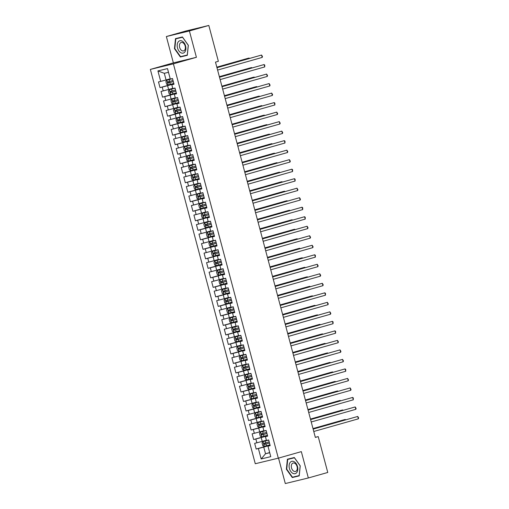 <?xml version="1.0" encoding="UTF-8"?>
<svg xmlns="http://www.w3.org/2000/svg" width="509" height="509" viewBox="0 0 509 509"><rect width="100%" height="100%" fill="white"/><g stroke="black" fill="none" stroke-linecap="round" stroke-linejoin="round"><path stroke-width="0.76" d="M278.531 458.1L285.307 483.55L308.339 477.97L327.758 472.46L318.22 436.607L315.313 437.307M150.359 69.415L255.276 463.737L278.315 458.164L173.397 63.841L150.359 69.415L173.372 62.887L196.41 57.307L189.399 30.96L166.367 36.54L173.372 62.887M166.367 36.54L185.785 31.03L208.817 25.45L189.399 30.96M168.492 72.297L164.299 73.315L157.917 70.929L160.704 81.389L158.49 81.924L160.011 87.631L162.218 87.096L163.23 90.901L161.022 91.435L162.543 97.143L164.751 96.608L165.762 100.413L163.554 100.947L165.069 106.655L167.283 106.12L168.294 109.925L166.08 110.459L167.601 116.167L169.815 115.632L170.827 119.437L168.613 119.971L170.133 125.678L172.341 125.138L173.353 128.942L171.145 129.477L172.666 135.184L174.873 134.65L175.885 138.454L173.677 138.989L175.191 144.696L177.406 144.162L178.417 147.966L176.203 148.501L177.724 154.208L179.938 153.673L180.949 157.478L178.735 158.013L180.256 163.72L182.464 163.185L183.475 166.99L181.268 167.525L182.788 173.232L184.996 172.697L186.008 176.502L183.8 177.037L185.314 182.744L187.528 182.203L188.54 186.008L186.326 186.542L187.846 192.249L190.054 191.715L191.072 195.52L188.858 196.054L190.379 201.761L192.587 201.227L193.598 205.032L191.39 205.566L192.911 211.273L195.119 210.739L196.13 214.543L193.923 215.078L195.437 220.785L197.651 220.251L198.663 224.055L196.449 224.59L197.969 230.297L200.177 229.763L201.195 233.567L198.981 234.102L200.501 239.809L202.709 239.268L203.721 243.073L201.513 243.607L203.034 249.315L205.242 248.78L206.253 252.585L204.045 253.119L205.56 258.827L207.774 258.292L208.785 262.097L206.571 262.631L208.092 268.338L210.3 267.804L211.318 271.609L209.104 272.143L210.624 277.85L212.832 277.316L213.844 281.121L211.636 281.655L213.156 287.362L215.364 286.828L216.376 290.626L214.168 291.167L215.682 296.868L217.897 296.333L218.908 300.138L216.694 300.673L218.215 306.38L220.422 305.845L221.44 309.65L219.226 310.185L220.747 315.892L222.955 315.357L223.966 319.162L221.759 319.697L223.279 325.404L225.487 324.869L226.499 328.674L224.291 329.208L225.805 334.916L228.019 334.381L229.031 338.186L226.817 338.72L228.337 344.428L230.545 343.893L231.557 347.692L229.349 348.232L230.87 353.933L233.077 353.399L234.089 357.203L231.881 357.738L233.396 363.445L235.61 362.911L236.621 366.715L234.414 367.25L235.928 372.957L238.142 372.423L239.154 376.227L236.939 376.762L238.46 382.469L240.668 381.935L241.68 385.739L239.472 386.274L240.992 391.981L243.2 391.446L244.212 395.251L242.004 395.786L243.518 401.493L245.732 400.958L246.744 404.757L244.536 405.298L246.051 410.998L248.265 410.464L249.276 414.269L247.062 414.803L248.583 420.51L250.791 419.976L251.802 423.781L249.595 424.315L251.115 430.022L253.323 429.488L254.335 433.293L252.127 433.827L253.641 439.534L255.855 439L256.867 442.805L254.659 443.339L256.173 449.046L270.037 445.108M157.917 70.929L167.506 68.607L170.292 79.067L172.5 78.532L174.021 84.24L171.807 84.774L172.818 88.579L175.032 88.044L176.547 93.751L174.339 94.286L175.351 98.091L177.565 97.556L179.079 103.263L176.871 103.798L177.883 107.603L180.091 107.068L181.611 112.775L179.403 113.31L180.415 117.115L182.623 116.58L184.143 122.287L181.929 122.822L182.941 126.626L185.155 126.086L186.669 131.793L184.462 132.327L185.473 136.132L187.681 135.598L189.202 141.305L186.994 141.839L188.006 145.644L190.213 145.11L191.734 150.817L189.52 151.351L190.538 155.156L192.746 154.621L194.266 160.329L192.052 160.863L193.064 164.668L195.278 164.133L196.792 169.841L194.584 170.375L195.596 174.18L197.804 173.645L199.324 179.346L197.117 179.887L198.128 183.692L200.336 183.151L201.857 188.858L199.643 189.393L200.661 193.197L202.868 192.663L204.389 198.37L202.175 198.904L203.186 202.709L205.401 202.175L206.915 207.882L204.707 208.416L205.719 212.221L207.927 211.687L209.447 217.394L207.239 217.928L208.251 221.733L210.459 221.199L211.979 226.906L209.765 227.44L210.783 231.245L212.991 230.711L214.512 236.411L212.298 236.952L213.309 240.757L215.523 240.216L217.038 245.923L214.83 246.458L215.841 250.263L218.049 249.728L219.57 255.435L217.362 255.97L218.374 259.775L220.582 259.24L222.102 264.947L219.888 265.482L220.906 269.286L223.114 268.752L224.634 274.459L222.42 274.994L223.432 278.798L225.646 278.264L227.16 283.971L224.953 284.506L225.964 288.31L228.172 287.776L229.693 293.477L227.485 294.017L228.496 297.816L230.704 297.281L232.225 302.989L230.011 303.523L231.022 307.328L233.237 306.793L234.757 312.501L232.543 313.035L233.555 316.84L235.769 316.305L237.283 322.012L235.075 322.547L236.087 326.352L238.295 325.817L239.815 331.524L237.608 332.059L238.619 335.864L240.827 335.329L242.348 341.036L240.133 341.571L241.145 345.376L243.359 344.841L244.88 350.542L242.666 351.083L243.677 354.881L245.892 354.347L247.406 360.054L245.198 360.588L246.21 364.393L248.417 363.859L249.938 369.566L247.73 370.1L248.742 373.905L250.95 373.371L252.47 379.078L250.256 379.612L251.268 383.417L253.482 382.883L254.996 388.59L252.788 389.124L253.8 392.929L256.014 392.394L257.529 398.102L255.321 398.636L256.332 402.441L258.54 401.906L260.061 407.607L257.853 408.148L258.865 411.946L261.072 411.412L262.593 417.119L260.379 417.654L261.391 421.458L263.605 420.924L265.119 426.631L262.911 427.166L263.923 430.97L266.137 430.436L267.651 436.143L265.443 436.677L266.455 440.482L268.663 439.948L270.184 445.655L267.976 446.189L270.756 456.649L261.168 458.972L258.387 448.512L256.173 449.046M208.817 25.45L218.361 61.309L215.485 62.123L315.345 437.422L318.22 436.607M266.379 440.209L262.237 441.386L261.219 437.581L267.556 435.78M256.867 442.805L262.237 441.386M255.855 439L261.219 437.581M267.976 446.189L270.133 445.47M263.853 430.697L259.705 431.874L258.693 428.069L265.024 426.268M254.335 433.293L259.705 431.874M253.323 429.488L258.693 428.069M265.443 436.677L267.607 435.959M261.321 421.185L257.172 422.362L256.161 418.557L262.498 416.756M251.802 423.781L257.172 422.362M250.791 419.976L256.161 418.557M262.911 427.166L265.074 426.447M258.788 411.673L254.64 412.85L253.628 409.045L259.965 407.251M249.276 414.269L254.64 412.85M248.265 410.464L253.628 409.045M260.379 417.654L262.542 416.941M256.256 402.161L252.114 403.338L251.096 399.533L257.433 397.739M246.744 404.757L252.114 403.338M245.732 400.958L251.096 399.533M257.853 408.148L260.01 407.429M253.73 392.649L249.582 393.832L248.57 390.028L254.901 388.227M244.212 395.251L249.582 393.832M243.2 391.446L248.57 390.028M255.321 398.636L257.484 397.917M251.198 383.143L247.05 384.32L246.038 380.516L252.375 378.715M241.68 385.739L247.05 384.32M240.668 381.935L246.038 380.516M252.788 389.124L254.952 388.405M248.666 373.631L244.517 374.809L243.506 371.004L249.843 369.203M239.154 376.227L244.517 374.809M238.142 372.423L243.506 371.004M250.256 379.612L252.419 378.893M246.133 364.12L241.991 365.297L240.973 361.492L247.31 359.691M236.621 366.715L241.991 365.297M235.61 362.911L240.973 361.492M247.73 370.1L249.887 369.381M243.607 354.608L239.459 355.785L238.447 351.98L244.778 350.186M234.089 357.203L239.459 355.785M233.077 353.399L238.447 351.98M245.198 360.588L247.361 359.876M241.075 345.096L236.927 346.273L235.915 342.468L242.252 340.674M231.557 347.692L236.927 346.273M230.545 343.893L235.915 342.468M242.666 351.083L244.829 350.364M238.543 335.584L234.394 336.767L233.383 332.962L239.72 331.162M229.031 338.186L234.394 336.767M228.019 334.381L233.383 332.962M240.133 341.571L242.297 340.852M236.011 326.078L231.869 327.255L230.851 323.45L237.188 321.65M226.499 328.674L231.869 327.255M225.487 324.869L230.851 323.45M237.608 332.059L239.764 331.34M233.485 316.566L229.336 317.743L228.325 313.938L234.655 312.138M223.966 319.162L229.336 317.743M222.955 315.357L228.325 313.938M235.075 322.547L237.239 321.828M230.952 307.054L226.804 308.231L225.792 304.427L232.129 302.626M221.44 309.65L226.804 308.231M220.422 305.845L225.792 304.427M232.543 313.035L234.706 312.316M228.42 297.542L224.272 298.719L223.26 294.915L229.597 293.12M218.908 300.138L224.272 298.719M217.897 296.333L223.26 294.915M230.011 303.523L232.174 302.81M225.888 288.03L221.746 289.207L220.734 285.403L227.065 283.608M216.376 290.626L221.746 289.207M215.364 286.828L220.734 285.403M227.485 294.017L229.642 293.299M223.362 278.525L219.214 279.702L218.202 275.897L224.533 274.096M213.844 281.121L219.214 279.702M212.832 277.316L218.202 275.897M224.953 284.506L227.116 283.787M220.83 269.013L216.681 270.19L215.67 266.385L222.007 264.585M211.318 271.609L216.681 270.19M210.3 267.804L215.67 266.385M222.42 274.994L224.584 274.275M218.297 259.501L214.149 260.678L213.137 256.873L219.474 255.073M208.785 262.097L214.149 260.678M207.774 258.292L213.137 256.873M219.888 265.482L222.051 264.763M215.771 249.989L211.623 251.166L210.611 247.361L216.942 245.561M206.253 252.585L211.623 251.166M205.242 248.78L210.611 247.361M217.362 255.97L219.519 255.251M213.239 240.477L209.091 241.654L208.079 237.849L214.41 236.055M203.721 243.073L209.091 241.654M202.709 239.268L208.079 237.849M214.83 246.458L216.993 245.745M210.707 230.965L206.559 232.142L205.547 228.337L211.884 226.543M201.195 233.567L206.559 232.142M200.177 229.763L205.547 228.337M212.298 236.952L214.461 236.233M208.175 221.46L204.026 222.637L203.015 218.832L209.352 217.031M198.663 224.055L204.026 222.637M197.651 220.251L203.015 218.832M209.765 227.44L211.929 226.721M205.649 211.948L201.5 213.125L200.489 209.32L206.819 207.519M196.13 214.543L201.5 213.125M195.119 210.739L200.489 209.32M207.239 217.928L209.396 217.209M203.116 202.436L198.968 203.613L197.956 199.808L204.287 198.007M193.598 205.032L198.968 203.613M192.587 201.227L197.956 199.808M204.707 208.416L206.87 207.697M200.584 192.924L196.436 194.101L195.424 190.296L201.761 188.495M191.072 195.52L196.436 194.101M190.054 191.715L195.424 190.296M202.175 198.904L204.338 198.186M198.052 183.412L193.904 184.589L192.892 180.784L199.229 178.99M188.54 186.008L193.904 184.589M187.528 182.203L192.892 180.784M199.643 189.393L201.806 188.68M195.526 173.9L191.378 175.077L190.366 171.272L196.697 169.478M186.008 176.502L191.378 175.077M184.996 172.697L190.366 171.272M197.117 179.887L199.273 179.168M192.994 164.394L188.845 165.571L187.834 161.767L194.171 159.966M183.475 166.99L188.845 165.571M182.464 163.185L187.834 161.767M194.584 170.375L196.748 169.656M190.461 154.882L186.313 156.059L185.301 152.255L191.638 150.454M180.949 157.478L186.313 156.059M179.938 153.673L185.301 152.255M192.052 160.863L194.215 160.144M187.929 145.37L183.781 146.547L182.769 142.743L189.106 140.942M178.417 147.966L183.781 146.547M177.406 144.162L182.769 142.743M189.52 151.351L191.683 150.632M185.403 135.858L181.255 137.036L180.243 133.231L186.574 131.437M175.885 138.454L181.255 137.036M174.873 134.65L180.243 133.231M186.994 141.839L189.157 141.12M182.871 126.347L178.723 127.524L177.711 123.719L184.048 121.925M173.353 128.942L178.723 127.524M172.341 125.138L177.711 123.719M184.462 132.327L186.625 131.615M180.339 116.835L176.19 118.012L175.179 114.207L181.516 112.413M170.827 119.437L176.19 118.012M169.815 115.632L175.179 114.207M181.929 122.822L184.093 122.103M177.806 107.329L173.658 108.506L172.646 104.701L178.983 102.901M168.294 109.925L173.658 108.506M167.283 106.12L172.646 104.701M179.403 113.31L181.56 112.591M175.281 97.817L171.132 98.994L170.121 95.189L176.451 93.389M165.762 100.413L171.132 98.994M164.751 96.608L170.121 95.189M176.871 103.798L179.034 103.079M172.748 88.305L168.6 89.482L167.588 85.677L173.925 83.877M163.23 90.901L168.6 89.482M162.218 87.096L167.588 85.677M174.339 94.286L176.502 93.567M170.216 78.793L166.068 79.97L164.299 73.315M160.704 81.389L166.068 79.97M171.807 84.774L173.97 84.055M196.41 57.307L173.397 63.841M308.339 477.97L301.328 451.629L278.315 458.164M269.668 452.571L265.526 453.748L269.713 452.73M270.088 445.292L263.751 447.093L265.526 453.748L261.168 458.972M258.387 448.512L263.751 447.093M187.312 55.309L188.336 45.295L182.426 36.953L175.49 38.633L174.46 48.648L180.371 56.989L187.312 55.309M294.329 457.521L287.394 459.201L286.37 469.222L292.281 477.557L299.216 475.877L300.24 465.862L294.329 457.521M160.011 87.631L173.874 83.699M162.543 97.143L176.407 93.204M165.069 106.655L178.933 102.716M167.601 116.167L181.465 112.228M170.133 125.678L183.997 121.74M172.666 135.184L186.529 131.252M175.191 144.696L189.055 140.764M177.724 154.208L191.588 150.27M180.256 163.72L194.12 159.781M182.788 173.232L196.652 169.293M185.314 182.744L199.178 178.805M187.846 192.249L201.71 188.317M190.379 201.761L204.243 197.829M192.911 211.273L206.775 207.335M195.437 220.785L209.301 216.847M197.969 230.297L211.833 226.359M200.501 239.809L214.365 235.871M203.034 249.315L216.898 245.383M205.56 258.827L219.424 254.894M208.092 268.338L221.956 264.4M210.624 277.85L224.488 273.912M213.156 287.362L227.02 283.424M215.682 296.868L229.546 292.936M218.215 306.38L232.079 302.448M220.747 315.892L234.611 311.96M223.279 325.404L237.143 321.465M225.805 334.916L239.669 330.977M228.337 344.428L242.201 340.489M230.87 353.933L244.734 350.001M233.396 363.445L247.259 359.513M235.928 372.957L249.792 369.025M238.46 382.469L252.324 378.531M240.992 391.981L254.856 388.043M243.518 401.493L257.382 397.554M246.051 410.998L259.914 407.066M248.583 420.51L262.447 416.578M251.115 430.022L264.979 426.09M253.641 439.534L267.505 435.596M183.285 55.977L187.325 55.182M183.393 56.13L180.371 56.989M174.822 48.559L175.815 38.849L182.54 37.227L188.266 45.301L187.274 55.01L180.549 56.639L174.822 48.559L174.46 48.648M295.188 476.545L299.228 475.75M295.296 476.704L292.281 477.557M286.726 469.12L286.37 469.222M216.968 67.703L261.569 55.042L262.199 57.422L217.597 70.077M216.949 67.64L261.569 55.042L262.479 56.556L262.199 57.422M172.532 78.653L166.863 80.18L165.87 81.434L166.628 84.284L168.123 84.933L173.804 83.431M166.863 80.18L172.538 78.679M249.225 58.478L249.111 58.058L247.559 58.433L216.821 67.156M173.022 80.486L167.894 81.847L168.199 82.992L173.321 81.625M173.314 81.599L169.236 82.693L168.931 81.555M249.512 58.395L249.111 58.058L216.84 67.22M219.5 77.215L264.095 64.554L264.731 66.927L220.13 79.589M219.481 77.152L264.095 64.554L264.756 65.114L264.731 66.927M222.032 86.721L266.627 74.066L267.257 76.439L222.662 89.1M222.013 86.664L266.627 74.066L267.537 75.574L267.257 76.439M175.064 88.165L169.389 89.692L168.396 90.946L169.16 93.796L170.655 94.445L176.337 92.943M169.389 89.692L175.071 88.191M251.758 67.99L251.643 67.57L250.091 67.945L219.354 76.668M175.548 89.998L170.413 91.365L170.731 92.498L175.853 91.136M175.847 91.111L171.768 92.205L171.463 91.066M252.044 67.907L251.643 67.57L219.373 76.725M177.59 97.677L171.921 99.204L170.929 100.451L171.686 103.308L173.187 103.957L178.863 102.455M171.921 99.204L177.596 97.696M254.29 77.502L254.176 77.075L252.617 77.457L221.886 86.18M178.08 99.503L172.958 100.871L173.264 102.01L178.385 100.648M178.379 100.623L174.294 101.717L173.995 100.578M254.576 77.419L254.176 77.075L221.899 86.237M184.99 51.797A6.401 4.161 -105.8 0 0 184.226 42.991A6.401 4.161 -105.8 0 0 178.093 42.069A6.401 4.161 -105.8 0 0 178.863 50.868A6.401 4.161 -105.8 0 0 184.99 51.797M184.754 50.016A4.377 2.85 -105.8 0 0 184.754 44.894A4.377 2.85 -105.8 0 0 181.198 42.476A4.377 2.85 -105.8 0 0 180.033 43.36A4.377 2.85 -105.8 0 0 180.033 48.482A4.377 2.85 -105.8 0 0 183.59 50.9A4.377 2.85 -105.8 0 0 184.754 50.016M175.815 38.849L182.534 37.106M296.9 472.365A6.401 4.161 -105.8 0 0 296.13 463.559A6.401 4.161 -105.8 0 0 290.003 462.636A6.401 4.161 -105.8 0 0 290.766 471.442A6.401 4.161 -105.8 0 0 296.9 472.365M296.658 470.59A4.377 2.85 -105.8 0 0 296.664 465.468A4.377 2.85 -105.8 0 0 293.101 463.044A4.377 2.85 -105.8 0 0 291.937 463.928A4.377 2.85 -105.8 0 0 291.937 469.05A4.377 2.85 -105.8 0 0 295.494 471.474A4.377 2.85 -105.8 0 0 296.658 470.59M287.719 459.423L294.444 457.795L300.17 465.875L299.177 475.578L292.452 477.207L286.726 469.126L287.719 459.423L294.437 457.674M224.558 96.233L269.159 83.571L269.789 85.951L225.194 98.612M224.545 96.176L269.159 83.571L270.069 85.086L269.789 85.951M227.09 105.745L271.691 93.083L272.321 95.463L227.72 108.124M227.071 105.687L271.691 93.083L272.601 94.598L272.321 95.463M180.122 107.183L174.453 108.71L173.461 109.963L174.218 112.82L175.72 113.469L181.395 111.967M174.453 108.71L180.129 107.208M256.816 87.014L256.708 86.587L255.149 86.963L224.412 95.692M180.612 109.015L175.478 110.383L175.79 111.522L180.918 110.16M180.911 110.135L176.827 111.229L176.521 110.09M257.109 86.931L256.708 86.587L224.431 95.749M182.655 116.695L176.979 118.222L175.993 119.475L176.75 122.332L178.245 122.981L183.927 121.473M176.979 118.222L182.661 116.72M259.348 96.525L259.234 96.099L257.681 96.475L226.944 105.198M183.145 118.527L178.016 119.895L178.322 121.034L183.444 119.666M183.437 119.647L179.359 120.741L179.053 119.596M259.635 96.443L259.234 96.099L226.963 105.261M229.623 115.257L274.217 102.595L274.854 104.975L230.253 117.636M229.604 115.193L274.217 102.595L274.879 103.155L274.854 104.975M185.187 126.207L179.512 127.734L178.519 128.987L179.283 131.837L180.778 132.493L186.459 130.985M179.512 127.734L185.193 126.232M261.88 106.031L261.766 105.611L260.207 105.987L229.476 114.71M185.67 128.039L180.536 129.407L180.854 130.546L185.976 129.178M185.97 129.152L181.891 130.253L181.586 129.108M262.167 105.955L261.766 105.611L229.495 114.773M232.149 124.769L276.75 112.107L277.38 114.487L232.785 127.142M232.136 124.705L276.75 112.107L277.659 113.622L277.38 114.487M187.713 135.718L182.044 137.245L181.051 138.499L181.808 141.349L183.31 141.998L188.985 140.497M182.044 137.245L187.719 135.744M264.413 115.543L264.298 115.123L262.739 115.498L232.009 124.221M188.203 137.551L183.068 138.919L183.386 140.058L188.508 138.69M188.502 138.664L184.417 139.759L184.118 138.62M264.699 115.46L264.298 115.123L232.021 124.285M234.681 134.281L279.282 121.619L279.912 123.992L235.317 136.654M234.668 134.217L279.282 121.619L280.192 123.127L279.912 123.992M237.213 143.786L281.808 131.131L282.444 133.504L237.843 146.166M237.194 143.729L281.808 131.131L282.724 132.639L282.444 133.504M239.745 153.298L284.34 140.637L284.976 143.016L240.375 155.678M239.726 153.241L284.34 140.637L285.002 141.203L284.976 143.016M242.271 162.81L286.872 150.149L287.502 152.528L242.908 165.19M242.259 162.746L286.872 150.149L287.782 151.663L287.502 152.528M244.804 172.322L289.405 159.661L290.035 162.04L245.44 174.702M244.791 172.258L289.405 159.661L290.315 161.175L290.035 162.04M247.336 181.834L291.931 169.173L292.567 171.552L247.966 184.207M247.317 181.77L291.931 169.173L292.592 169.732L292.567 171.552M249.868 191.339L294.463 178.684L295.099 181.058L250.498 193.719M249.849 191.282L294.463 178.684L295.125 179.244L295.099 181.058M252.394 200.851L296.995 188.196L297.625 190.57L253.03 203.231M252.381 200.794L296.995 188.196L297.905 189.704L297.625 190.57M254.926 210.363L299.527 197.702L300.157 200.082L255.563 212.743M254.914 210.306L299.527 197.702L300.437 199.216L300.157 200.082M190.245 145.23L184.576 146.757L183.584 148.011L184.341 150.861L185.842 151.51L191.518 150.009M184.576 146.757L190.251 145.256M266.939 125.055L266.831 124.635L265.272 125.01L234.534 133.733M190.735 147.063L185.613 148.424L185.912 149.563L191.04 148.202M191.034 148.176L186.949 149.271L186.644 148.132M267.231 124.972L266.831 124.635L234.554 133.791M192.777 154.742L187.102 156.269L186.109 157.516L186.873 160.373L188.368 161.022L194.05 159.521M187.102 156.269L192.784 154.761M269.471 134.567L269.356 134.141L267.804 134.522L237.067 143.245M193.267 156.568L188.126 157.936L188.445 159.075L193.566 157.714M193.56 157.688L189.482 158.783L189.176 157.644M269.757 134.484L269.356 134.141L237.086 143.303M195.31 164.248L189.634 165.775L188.642 167.028L189.405 169.885L190.9 170.534L196.582 169.033M189.634 165.775L195.316 164.273M272.003 144.079L271.889 143.653L270.33 144.028L239.599 152.757M195.793 166.08L190.671 167.448L190.977 168.587L196.099 167.226M196.092 167.2L192.008 168.294L191.708 167.156M272.29 143.996L271.889 143.653L239.612 152.815M197.836 173.76L192.167 175.287L191.174 176.54L191.931 179.397L193.433 180.046L199.108 178.538M192.167 175.287L197.842 173.785M274.536 153.591L274.421 153.164L272.862 153.54L242.131 162.263M198.325 175.592L193.191 176.96L193.509 178.099L198.631 176.731L194.54 177.806L194.241 176.661M274.822 153.508L274.421 153.164L242.144 162.326M200.368 183.272L194.699 184.799L193.706 186.052L194.463 188.903L195.965 189.558L201.64 188.05M194.699 184.799L200.374 183.297M277.061 163.096L276.953 162.676L275.394 163.052L244.657 171.775M200.858 185.104L195.736 186.466L196.035 187.611L201.157 186.243L197.072 187.318L196.767 186.173M277.354 163.02L276.953 162.676L244.676 171.838M202.9 192.784L197.225 194.311L196.232 195.564L196.996 198.415L198.491 199.064L204.173 197.562M197.225 194.311L202.906 192.809M279.594 172.608L279.479 172.188L277.927 172.564L247.189 181.287M203.384 194.616L198.262 195.978L198.567 197.123L200.222 196.69L203.689 195.755L199.604 196.824L199.299 195.685M279.88 172.526L279.479 172.188L247.209 181.35M205.432 202.296L199.757 203.823L198.764 205.076L199.528 207.927L201.023 208.575L206.705 207.074M199.757 203.823L205.439 202.321M282.126 182.12L282.011 181.7L280.453 182.076L249.722 190.799M205.916 204.128L200.794 205.49L201.1 206.629L202.754 206.196L206.221 205.267L202.13 206.336L201.831 205.197M282.412 182.037L282.011 181.7L249.734 190.856M207.958 211.808L202.289 213.335L201.297 214.582L202.054 217.438L203.555 218.087L209.231 216.586M202.289 213.335L207.965 211.827M284.658 191.632L284.544 191.206L282.985 191.588L252.254 200.311M208.448 213.634L203.314 215.002L203.632 216.14L205.28 215.708L208.754 214.779L204.663 215.848L204.357 214.709M284.945 191.549L284.544 191.206L252.267 200.368M210.491 221.313L204.822 222.84L203.829 224.094L204.586 226.95L206.088 227.599L211.763 226.098M204.822 222.84L210.497 221.339M287.184 201.144L287.076 200.718L285.517 201.093L254.78 209.823M210.981 223.146L205.846 224.514L206.158 225.652L207.812 225.22L211.28 224.291L207.195 225.36L206.889 224.221M287.477 201.061L287.076 200.718L254.799 209.88M257.459 219.875L302.053 207.214L302.69 209.593L258.088 222.255M257.439 219.812L302.053 207.214L302.715 207.774L302.69 209.593M213.023 230.825L207.348 232.352L206.355 233.606L207.118 236.462L208.614 237.111L214.295 235.603M207.348 232.352L213.029 230.851M289.716 210.656L289.602 210.23L288.049 210.605L257.312 219.328M213.506 232.658L208.372 234.025L208.69 235.164L210.344 234.732L213.812 233.796L209.727 234.872L209.422 233.726M290.003 210.573L289.602 210.23L257.331 219.392M259.991 229.387L304.586 216.726L305.222 219.105L260.621 231.767M259.972 229.324L304.586 216.726L305.247 217.286L305.222 219.105M215.555 240.337L209.88 241.864L208.887 243.117L209.644 245.968L211.146 246.617L216.828 245.115M209.88 241.864L215.561 240.363M292.249 220.162L292.134 219.742L290.575 220.117L259.844 228.84M216.039 242.169L210.904 243.537L211.222 244.676L216.344 243.308M216.338 243.283L212.253 244.384L211.954 243.238M292.535 220.085L292.134 219.742L259.857 228.904M262.517 238.899L307.118 226.238L307.748 228.617L263.153 241.272M262.504 238.836L307.118 226.238L308.028 227.752L307.748 228.617M218.081 249.849L212.412 251.376L211.42 252.629L212.177 255.48L213.678 256.129L219.354 254.627M212.412 251.376L218.087 249.874M294.775 229.674L294.666 229.254L293.108 229.629L262.377 238.352M218.571 251.681L213.449 253.043L213.755 254.188L218.876 252.82M218.87 252.795L214.785 253.889L214.48 252.75M295.067 229.591L294.666 229.254L262.389 238.416M265.049 248.405L309.65 235.75L310.28 238.123L265.685 250.784M265.036 248.347L309.65 235.75L310.56 237.258L310.28 238.123M214.944 260.888L220.62 259.38L214.944 260.888L213.952 262.141L214.709 264.992L216.21 265.641L221.886 264.139M297.307 239.185L297.199 238.759L295.64 239.141L264.903 247.864M221.103 261.193L215.969 262.561L216.28 263.694L221.402 262.332M221.396 262.307L217.318 263.401L217.012 262.262M297.593 239.103L297.199 238.759L264.922 247.921M267.581 257.917L312.176 245.262L312.812 247.635L268.211 260.296M267.562 257.859L312.176 245.262L313.092 246.77L312.812 247.635M223.146 268.873L217.47 270.4L216.478 271.647L217.241 274.504L218.736 275.153L224.418 273.651M217.47 270.4L223.152 268.892M299.839 248.697L299.725 248.271L298.172 248.653L267.435 257.376M223.629 270.699L218.507 272.067L218.813 273.206L223.935 271.844M223.928 271.819L219.85 272.913L219.544 271.774M300.125 248.615L299.725 248.271L267.454 257.433M270.114 267.429L314.708 254.767L315.345 257.147L270.743 269.808M270.094 267.371L314.708 254.767L315.37 255.333L315.345 257.147M220.003 279.905L225.684 278.404L220.003 279.905L219.01 281.159L219.767 284.016L221.269 284.665L226.944 283.163M302.371 258.209L302.257 257.783L300.698 258.158L269.967 266.888M226.161 280.211L221.027 281.579L221.345 282.718L226.467 281.356M226.46 281.331L222.376 282.425L222.077 281.286M302.658 258.127L302.257 257.783L269.98 266.945M272.639 276.941L317.241 264.279L317.87 266.659L273.276 279.32M272.627 276.877L317.241 264.279L318.15 265.793L317.87 266.659M228.204 287.89L222.535 289.417L221.542 290.671L222.299 293.528L223.801 294.177L229.476 292.669M222.535 289.417L228.21 287.916M304.897 267.721L304.789 267.295L303.23 267.67L272.5 276.393M228.694 289.723L223.572 291.091L223.871 292.23L228.999 290.862M228.993 290.843L224.908 291.937L224.603 290.792M305.19 267.639L304.789 267.295L272.512 276.457M275.172 286.452L319.773 273.791L320.403 276.171L275.808 288.832M275.159 286.389L319.773 273.791L320.683 275.305L320.403 276.171M225.067 298.929L230.742 297.428L225.067 298.929L224.075 300.183L224.832 303.033L226.327 303.682L232.009 302.181M307.43 277.227L307.321 276.807L305.763 277.182L275.025 285.905M231.226 299.235L226.085 300.603L226.403 301.742L231.525 300.374M231.519 300.348L227.44 301.449L227.135 300.304M307.716 277.144L307.321 276.807L275.045 285.969M277.704 295.964L322.299 283.303L322.935 285.683L278.334 298.338M277.685 295.901L322.299 283.303L323.215 284.811L322.935 285.683M227.593 308.441L233.275 306.94L227.593 308.441L226.6 309.695L227.364 312.545L228.859 313.194L234.541 311.693M309.962 286.739L309.847 286.319L308.295 286.694L277.558 295.417M233.752 308.747L228.63 310.108L228.935 311.253L234.057 309.886M234.051 309.86L229.973 310.954L229.667 309.816M310.248 286.656L309.847 286.319L277.577 295.481M280.236 305.47L324.831 292.815L325.467 295.188L280.866 307.85M280.217 305.413L324.831 292.815L325.493 293.375L325.467 295.188M230.125 317.953L235.807 316.445L230.125 317.953L229.133 319.207L229.89 322.057L231.391 322.706L237.067 321.204M312.494 296.251L312.38 295.824L310.821 296.206L280.09 304.929M236.284 318.252L231.15 319.627L231.468 320.759L236.59 319.397M236.583 319.372L232.498 320.466L232.199 319.328M312.781 296.168L312.38 295.824L280.103 304.986M282.762 314.982L327.363 302.327L327.993 304.7L283.398 317.361M282.749 314.925L327.363 302.327L328.273 303.835L327.993 304.7M233.886 332.199L232.632 327.491L238.333 325.957L232.658 327.465L231.665 328.712L232.422 331.569L233.924 332.218L239.599 330.716M315.02 305.763L314.912 305.336L313.353 305.718L282.622 314.441M238.816 327.764L233.682 329.132L233.994 330.271L239.122 328.909M239.115 328.884L235.031 329.978L234.725 328.839M315.313 305.68L314.912 305.336L282.635 314.498M285.294 324.494L329.896 311.832L330.526 314.212L285.931 326.873M285.282 324.437L329.896 311.832L330.805 313.347L330.526 314.212M240.859 335.444L235.19 336.971L234.197 338.224L234.954 341.081L236.45 341.73L242.131 340.228M235.19 336.971L240.865 335.469M317.552 315.275L317.438 314.848L315.885 315.224L285.148 323.953M241.349 337.276L236.208 338.644L236.526 339.783L241.648 338.421M241.641 338.396L237.563 339.49L237.258 338.351M317.839 315.192L317.438 314.848L285.167 324.01M287.827 334.006L332.422 321.344L333.058 323.724L288.457 336.385M287.808 333.942L332.422 321.344L333.083 321.904L333.058 323.724M243.391 344.956L237.716 346.483L236.723 347.736L237.487 350.593L238.982 351.242L244.664 349.734M237.716 346.483L243.397 344.981M320.085 324.78L319.97 324.36L318.418 324.736L287.68 333.459M243.875 346.788L238.74 348.156L239.058 349.295L244.18 347.927M244.174 347.908L240.095 349.002L239.79 347.857M320.371 324.704L319.97 324.36L287.7 333.522M290.359 343.518L334.954 330.856L335.59 333.236L290.989 345.891M290.34 343.454L334.954 330.856L335.609 331.416L335.59 333.236M245.923 354.468L240.248 355.995L239.255 357.248L240.013 360.098L241.514 360.747L247.189 359.246M240.248 355.995L245.93 354.493M322.617 334.292L322.502 333.872L320.944 334.248L290.213 342.971M246.407 356.3L241.285 357.662L241.59 358.807L246.712 357.439M246.706 357.413L242.621 358.514L242.322 357.369M322.903 334.209L322.502 333.872L290.225 343.034M292.885 353.03L337.486 340.368L338.116 342.748L293.521 355.403M292.872 352.966L337.486 340.368L338.396 341.876L338.116 342.748M248.449 363.98L242.78 365.507L241.788 366.76L242.545 369.61L244.046 370.259L249.722 368.758M242.78 365.507L248.456 364.005M325.143 343.804L325.035 343.384L323.476 343.76L292.745 352.483M248.939 365.812L243.805 367.18L244.116 368.319L249.245 366.951M249.238 366.925L245.153 368.02L244.848 366.881M325.436 343.721L325.035 343.384L292.758 352.546M295.417 362.535L340.018 349.88L340.648 352.253L296.053 364.915M295.405 362.478L340.018 349.88L340.928 351.388L340.648 352.253M250.982 373.491L245.313 375.018L244.32 376.272L245.077 379.122L246.572 379.771L252.254 378.27M245.313 375.018L250.988 373.511M327.675 353.316L327.561 352.89L326.008 353.271L295.271 361.994M251.471 375.318L246.343 376.685L246.649 377.824L251.77 376.463M251.764 376.437L247.686 377.532L247.38 376.393M327.961 353.233L327.561 352.89L295.29 362.052M297.95 372.047L342.544 359.386L343.181 361.765L298.579 374.427M297.93 371.99L342.544 359.386L343.46 360.9L343.181 361.765M253.514 383.003L247.838 384.53L246.846 385.777L247.609 388.634L249.105 389.283L254.786 387.782M247.838 384.53L253.52 383.022M330.207 362.828L330.093 362.402L328.54 362.783L297.803 371.506M253.997 384.829L248.863 386.197L249.181 387.336L254.303 385.975M254.296 385.949L250.218 387.044L249.913 385.905M330.494 362.745L330.093 362.402L297.822 371.564M300.482 381.559L345.077 368.898L345.713 371.277L301.112 383.939M300.463 381.502L345.077 368.898L345.732 369.458L345.713 371.277M256.046 392.509L250.371 394.036L249.378 395.289L250.135 398.146L251.637 398.795L257.312 397.294M250.371 394.036L256.052 392.534M332.74 372.34L332.625 371.914L331.066 372.289L300.335 381.018M256.53 394.341L251.408 395.709L251.713 396.848L256.835 395.487M256.829 395.461L252.744 396.556L252.445 395.41M333.026 372.257L332.625 371.914L300.348 381.076M303.008 391.071L347.609 378.41L348.239 380.789L303.644 393.451M302.995 391.007L347.609 378.41L348.519 379.924L348.239 380.789M258.572 402.021L252.903 403.548L251.91 404.801L252.668 407.658L254.169 408.307L259.844 406.799M252.903 403.548L258.578 402.046M335.266 381.845L335.157 381.426L333.599 381.801L302.868 390.524M259.062 403.853L253.927 405.221L254.239 406.36L259.367 404.992M259.361 404.973L255.276 406.067L254.971 404.922M335.558 381.769L335.157 381.426L302.88 390.588M305.54 400.583L350.141 387.922L350.771 390.301L306.17 402.956M305.527 400.519L350.141 387.922L351.051 389.436L350.771 390.301M261.104 411.533L255.435 413.06L254.443 414.313L255.2 417.164L256.695 417.813L262.377 416.311M255.435 413.06L261.111 411.558M337.798 391.357L337.683 390.937L336.131 391.313L305.394 400.036M261.594 413.365L256.466 414.727L256.771 415.872L261.893 414.504M261.887 414.479L257.808 415.579L257.503 414.434M338.084 391.275L337.683 390.937L305.413 400.099M308.072 410.095L352.667 397.434L353.303 399.813L308.702 412.468M308.053 410.031L352.667 397.434L353.329 397.993L353.303 399.813M263.637 421.045L257.961 422.572L256.969 423.825L257.732 426.676L259.227 427.325L264.909 425.823M257.961 422.572L263.643 421.07M340.33 400.869L340.216 400.449L338.663 400.825L307.926 409.548M264.12 422.877L258.986 424.245L259.304 425.384L264.425 424.016M264.419 423.991L260.341 425.085L260.035 423.946M340.616 400.787L340.216 400.449L307.945 409.611M310.605 419.601L355.199 406.945L355.829 409.319L311.234 421.98M310.585 419.543L355.199 406.945L356.109 408.453L355.829 409.319M266.169 430.557L260.493 432.084L259.501 433.337L260.258 436.188L261.76 436.837L267.435 435.335M260.493 432.084L266.175 430.576M342.862 410.381L342.748 409.955L341.189 410.337L310.458 419.06M266.652 432.383L261.518 433.757L261.836 434.89L266.958 433.528M266.951 433.503L262.867 434.597L262.568 433.458M343.149 410.299L342.748 409.955L310.471 419.117M313.13 429.112L357.732 416.451L358.361 418.831L313.767 431.492M313.118 429.055L357.732 416.451L358.641 417.965L358.361 418.831M268.695 440.062L263.026 441.596L262.033 442.843L262.79 445.699L264.292 446.348L269.967 444.847M263.026 441.596L268.701 440.088M345.388 419.893L345.28 419.467L343.721 419.849L312.99 428.572M269.185 441.895L264.063 443.263L264.362 444.402L269.49 443.04M269.484 443.015L265.399 444.109L265.094 442.97M345.681 419.81L345.28 419.467L313.003 428.629M166.837 80.212L168.085 84.92M169.853 82.56L170.337 84.367M169.071 79.608L169.548 81.415M169.236 82.693L168.199 82.992M169.363 89.724L170.617 94.432M172.386 92.065L172.863 93.879M171.597 89.12L172.08 90.926M171.768 92.205L170.731 92.498M171.896 99.236L173.149 103.938M174.911 101.577L175.395 103.384M174.129 98.631L174.612 100.438M174.294 101.717L173.264 102.01M174.428 108.741L175.681 113.45M177.444 111.089L177.927 112.896M176.661 108.143L177.138 109.95M176.827 111.229L175.79 111.522M176.96 118.253L178.207 122.962M179.976 120.601L180.453 122.408M179.193 117.655L179.671 119.462M179.359 120.741L178.322 121.034M179.486 127.765L180.74 132.474M182.508 130.113L182.986 131.92M181.719 127.161L182.203 128.968M181.891 130.253L180.854 130.546M182.018 137.277L183.272 141.986M185.034 139.625L185.518 141.432M184.252 136.673L184.735 138.48M184.417 139.759L183.386 140.058M184.551 146.789L185.804 151.497M187.566 149.131L188.05 150.938M186.784 146.185L187.261 147.992M186.949 149.271L185.912 149.563M187.083 156.301L188.33 161.003M190.099 158.643L190.576 160.45M189.316 155.697L189.793 157.504M189.482 158.783L188.445 159.075M189.609 165.807L190.862 170.515M192.631 168.155L193.108 169.961M191.842 165.209L192.326 167.016M192.008 168.294L190.977 168.587M192.141 175.319L193.395 180.027M195.157 177.666L195.641 179.473M194.374 174.721L194.858 176.528M194.54 177.806L193.509 178.099M194.673 184.831L195.927 189.539M197.689 187.178L198.173 188.985M196.907 184.226L197.384 186.033M197.072 187.318L196.035 187.611M197.199 194.343L198.453 199.051M200.222 196.69L200.699 198.497M199.439 193.738L199.916 195.545M199.604 196.824L198.567 197.123M199.732 203.854L200.985 208.563M202.754 206.196L203.231 208.003M201.965 203.25L202.448 205.057M202.13 206.336L201.1 206.629M202.264 213.366L203.517 218.068M205.28 215.708L205.763 217.515M204.497 212.762L204.981 214.569M204.663 215.848L203.632 216.14M204.796 222.872L206.05 227.58M207.812 225.22L208.296 227.027M207.029 222.274L207.507 224.081M207.195 225.36L206.158 225.652M207.322 232.384L208.575 237.092M210.344 234.732L210.821 236.539M209.562 231.786L210.039 233.593M209.727 234.872L208.69 235.164M209.854 241.896L211.108 246.604M212.877 244.244L213.354 246.051M212.088 241.291L212.571 243.098M212.253 244.384L211.222 244.676M212.387 251.408L213.64 256.116M215.402 253.756L215.886 255.563M214.62 250.803L215.103 252.61M214.785 253.889L213.755 254.188M214.919 260.92L216.172 265.628M217.935 263.261L218.418 265.068M217.152 260.315L217.629 262.122M217.318 263.401L216.28 263.694M217.445 270.432L218.698 275.134M220.467 272.773L220.944 274.58M219.684 269.827L220.162 271.634M219.85 272.913L218.813 273.206M219.977 279.937L221.23 284.646M222.999 282.285L223.476 284.092M222.21 279.339L222.694 281.146M222.376 282.425L221.345 282.718M222.509 289.449L223.763 294.157M225.525 291.797L226.009 293.604M224.743 288.851L225.226 290.658M224.908 291.937L223.871 292.23M225.042 298.961L226.295 303.669M228.057 301.309L228.541 303.116M227.275 298.357L227.752 300.164M227.44 301.449L226.403 301.742M227.568 308.473L228.821 313.181M230.59 310.821L231.067 312.628M229.801 307.869L230.284 309.676M229.973 310.954L228.935 311.253M230.1 317.985L231.353 322.693M233.122 320.326L233.599 322.133M232.333 317.381L232.817 319.188M232.498 320.466L231.468 320.759M235.648 329.838L236.131 331.645M234.865 326.893L235.349 328.699M235.031 329.978L233.994 330.271M235.164 337.003L236.418 341.711M238.18 339.35L238.664 341.157M237.398 336.404L237.875 338.211M237.563 339.49L236.526 339.783M237.69 346.514L238.944 351.223M240.712 348.862L241.19 350.669M239.924 345.916L240.407 347.723M240.095 349.002L239.058 349.295M240.223 356.026L241.476 360.735M243.245 358.374L243.722 360.181M242.456 355.422L242.939 357.229M242.621 358.514L241.59 358.807M242.755 365.538L244.008 370.247M245.771 367.886L246.254 369.693M244.988 364.934L245.472 366.741M245.153 368.02L244.116 368.319M245.287 375.05L246.541 379.759M248.303 377.392L248.786 379.199M247.52 374.446L247.998 376.253M247.686 377.532L246.649 377.824M247.813 384.556L249.066 389.264M250.835 386.904L251.312 388.711M250.046 383.958L250.53 385.765M250.218 387.044L249.181 387.336M250.345 394.068L251.599 398.776M253.361 396.416L253.845 398.223M252.579 393.47L253.062 395.277M252.744 396.556L251.713 396.848M252.878 403.58L254.131 408.288M255.893 405.928L256.377 407.734M255.111 402.982L255.588 404.789M255.276 406.067L254.239 406.36M255.41 413.092L256.657 417.8M258.426 415.439L258.909 417.246M257.643 412.487L258.12 414.294M257.808 415.579L256.771 415.872M257.936 422.604L259.189 427.312M260.958 424.951L261.435 426.758M260.169 421.999L260.653 423.806M260.341 425.085L259.304 425.384M260.468 432.116L261.721 436.824M263.484 434.457L263.967 436.264M262.701 431.511L263.185 433.318M262.867 434.597L261.836 434.89M263 441.621L264.254 446.329M266.016 443.969L266.5 445.776M265.234 441.023L265.711 442.83M265.399 444.109L264.362 444.402"/></g></svg>
